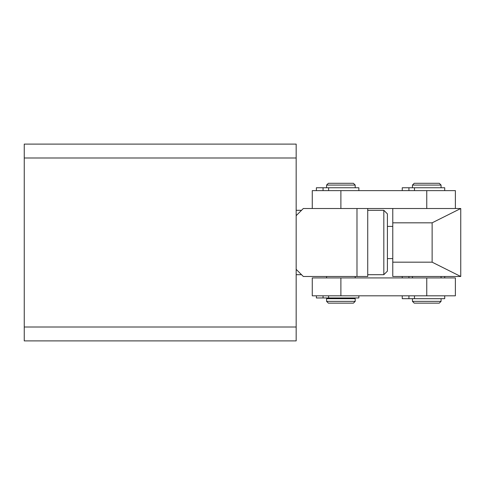 <?xml version="1.0" encoding="UTF-8"?>
<svg xmlns="http://www.w3.org/2000/svg" width="485" height="485" viewBox="0 0 485 485"><rect width="100%" height="100%" fill="white"/><g stroke="black" fill="none" stroke-linecap="round" stroke-linejoin="round"><path stroke-width="0.73" d="M296.165 269.333L303.325 276.492L356.99 276.492L356.99 208.508L303.325 208.508L296.165 215.667L296.165 327.005L24.25 327.005L24.25 144.106L296.165 144.106L296.165 157.995L24.25 157.995M24.25 327.005L24.25 340.894L296.165 340.894L296.165 327.005M296.165 215.667L296.165 157.995M383.823 210.302L387.406 213.879L387.406 271.121L383.823 274.698L383.823 210.302L367.727 210.302M392.771 258.602L387.406 258.602M392.771 226.398L387.406 226.398M312.267 208.508L312.267 190.623L455.385 190.623L455.385 208.508M392.771 262.179L432.129 262.179L460.75 276.492L392.771 276.492L392.771 208.508L340.894 208.508L340.894 190.623M432.129 262.179L432.129 222.821L460.75 208.508L392.771 208.508M392.771 222.821L432.129 222.821M460.75 276.492L460.75 208.508M441.071 301.355L439.283 303.143L414.238 303.143L412.45 301.355L441.071 301.355L441.071 298.675M412.45 185.076L414.238 183.288L439.283 183.288L441.071 185.076L412.45 185.076L412.45 187.756M355.202 301.355L353.413 303.143L328.369 303.143L326.581 301.355L355.202 301.355L355.202 298.675L326.581 298.675L326.581 301.355M328.369 183.288L353.413 183.288L355.202 185.076L326.581 185.076L328.369 183.288M455.385 277.923L455.385 295.808L312.267 295.808L312.267 277.923L455.385 277.923M402.247 187.756L402.247 190.623L402.247 187.756L444.721 187.756L444.721 190.623M316.378 187.756L316.378 190.623L316.378 187.756L358.851 187.756L358.851 190.623M316.378 295.808L316.378 297.96L358.851 297.96L358.851 295.808M402.247 298.675L402.247 295.808L402.247 298.675L444.721 298.675L444.721 295.808M402.247 277.923L402.247 276.492L402.247 277.923M367.727 208.508L367.727 276.492L356.99 276.492M426.758 208.508L426.758 190.623M426.758 277.923L426.758 295.808M340.894 277.923L340.894 295.808M414.481 190.623L414.481 187.756M408.928 190.623L408.928 187.756M328.612 190.623L328.612 187.756M323.058 190.623L323.058 187.756M328.612 297.96L328.612 295.808M323.058 297.96L323.058 295.808M414.481 298.675L414.481 295.808M408.928 298.675L408.928 295.808M408.928 277.923L408.928 276.492M383.823 274.698L367.727 274.698M301.537 274.698L296.165 274.698M301.537 210.302L296.165 210.302M441.071 187.756L441.071 185.076M441.071 277.923L441.071 276.492M412.45 301.355L412.45 298.675M412.45 277.923L412.45 276.492M326.581 187.756L326.581 185.076M326.581 277.923L326.581 276.492M327.654 298.675L327.654 297.96M354.129 298.675L354.129 297.96M355.202 277.923L355.202 276.492M355.202 187.756L355.202 185.076M444.721 277.923L444.721 276.492"/></g></svg>
